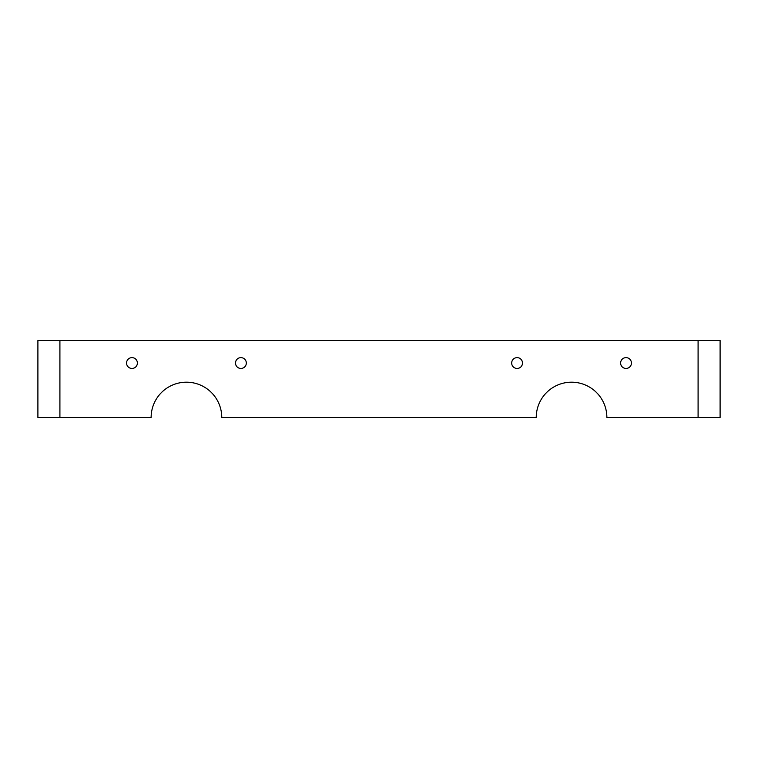 <?xml version="1.0" encoding="UTF-8"?>
<svg xmlns="http://www.w3.org/2000/svg" width="758" height="758" viewBox="0 0 758 758"><rect width="100%" height="100%" fill="white"/><g stroke="black" fill="none" stroke-linecap="round" stroke-linejoin="round"><path stroke-width="1.14" d="M59.91 340.484L698.09 340.484L698.09 417.516L606.874 417.516A35.323 35.323 0 0 0 571.56 382.193A35.323 35.323 0 0 0 536.238 417.516L221.762 417.516A35.323 35.323 0 0 0 186.44 382.193A35.323 35.323 0 0 0 151.126 417.516L59.91 417.516L59.91 340.484L37.9 340.484L37.9 417.516L59.91 417.516M698.09 417.516L720.1 417.516L720.1 340.484L698.09 340.484M235.501 363.044A5.41 5.41 0 0 1 240.911 357.634A5.41 5.41 0 0 1 246.322 363.044A5.41 5.41 0 0 1 240.911 368.454A5.41 5.41 0 0 1 235.501 363.044M126.567 363.044A5.41 5.41 0 0 1 131.977 357.634A5.41 5.41 0 0 1 137.387 363.044A5.41 5.41 0 0 1 131.977 368.454A5.41 5.41 0 0 1 126.567 363.044M631.433 363.044A5.41 5.41 0 0 1 626.023 368.454A5.41 5.41 0 0 1 620.612 363.044A5.41 5.41 0 0 1 626.023 357.634A5.41 5.41 0 0 1 631.433 363.044M522.499 363.044A5.41 5.41 0 0 1 517.089 368.454A5.41 5.41 0 0 1 511.678 363.044A5.41 5.41 0 0 1 517.089 357.634A5.41 5.41 0 0 1 522.499 363.044"/></g></svg>
